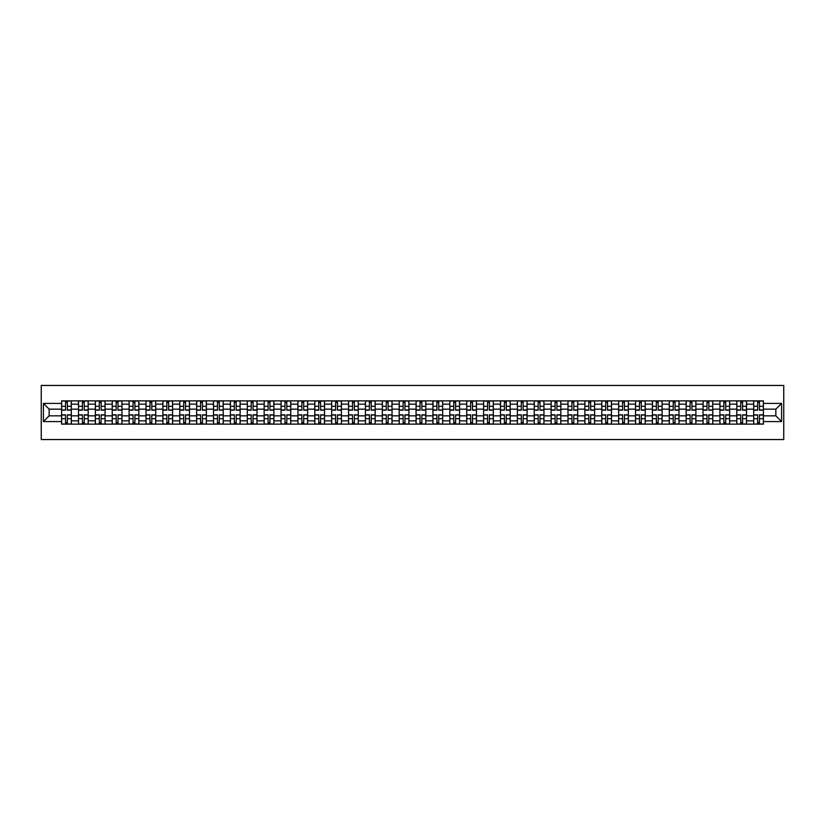 <?xml version="1.0" encoding="UTF-8"?>
<svg xmlns="http://www.w3.org/2000/svg" width="825" height="825" viewBox="0 0 825 825"><rect width="100%" height="100%" fill="white"/><g stroke="black" fill="none" stroke-linecap="round" stroke-linejoin="round"><path stroke-width="1.24" d="M41.25 439.55L783.75 439.55L783.75 385.45L41.25 385.45L41.25 439.55M78.468 424.132L78.468 404.168L71.332 404.168L71.332 424.132M71.332 404.168L71.332 400.868M78.468 404.168L78.468 400.868M88.213 400.868L88.213 424.132M95.349 424.132L95.349 400.868M105.095 400.868L105.095 424.132M112.231 424.132L112.231 400.868M121.966 400.868L121.966 424.132M129.113 424.132L129.113 400.868M138.847 400.868L138.847 424.132M145.994 424.132L145.994 400.868M155.729 400.868L155.729 424.132M162.876 424.132L162.876 400.868M172.611 400.868L172.611 424.132M179.747 424.132L179.747 400.868M189.492 400.868L189.492 424.132M196.628 424.132L196.628 400.868M206.374 400.868L206.374 424.132M213.51 424.132L213.51 400.868M223.245 400.868L223.245 424.132M230.392 424.132L230.392 400.868M240.127 400.868L240.127 424.132M247.273 424.132L247.273 400.868M257.008 400.868L257.008 424.132M264.155 424.132L264.155 400.868M273.89 400.868L273.89 424.132M281.036 424.132L281.036 400.868M290.771 400.868L290.771 424.132M297.907 424.132L297.907 400.868M307.653 400.868L307.653 424.132M314.789 424.132L314.789 400.868M324.534 400.868L324.534 424.132M331.671 424.132L331.671 400.868M341.406 400.868L341.406 424.132M348.552 424.132L348.552 400.868M358.287 400.868L358.287 424.132M365.434 424.132L365.434 400.868M375.169 400.868L375.169 424.132M382.315 424.132L382.315 400.868M392.05 400.868L392.05 424.132M399.187 424.132L399.187 400.868M408.932 400.868L408.932 424.132M416.068 424.132L416.068 400.868M425.813 400.868L425.813 424.132M432.95 424.132L432.95 400.868M442.685 400.868L442.685 424.132M449.831 424.132L449.831 400.868M459.566 400.868L459.566 424.132M466.713 424.132L466.713 400.868M476.448 400.868L476.448 424.132M483.594 424.132L483.594 400.868M493.329 400.868L493.329 424.132M500.466 424.132L500.466 400.868M510.211 400.868L510.211 424.132M517.347 424.132L517.347 400.868M527.092 400.868L527.092 424.132M534.229 424.132L534.229 400.868M543.964 400.868L543.964 424.132M551.11 424.132L551.11 400.868M560.845 400.868L560.845 424.132M567.992 424.132L567.992 400.868M577.727 400.868L577.727 424.132M584.873 424.132L584.873 400.868M594.608 400.868L594.608 424.132M601.755 424.132L601.755 400.868M611.49 400.868L611.49 424.132M618.626 424.132L618.626 400.868M628.372 400.868L628.372 424.132M635.508 424.132L635.508 400.868M645.253 400.868L645.253 424.132M652.389 424.132L652.389 400.868M662.124 400.868L662.124 424.132M669.271 424.132L669.271 400.868M679.006 400.868L679.006 424.132M686.153 424.132L686.153 400.868M695.887 400.868L695.887 424.132M703.034 424.132L703.034 400.868M712.769 400.868L712.769 424.132M719.905 424.132L719.905 400.868M729.651 400.868L729.651 424.132M736.787 424.132L736.787 400.868M746.532 400.868L746.532 424.132M753.668 424.132L753.668 400.868M753.668 415.852L746.532 415.852M736.787 415.852L729.651 415.852M719.905 415.852L712.769 415.852M703.034 415.852L695.887 415.852M686.153 415.852L679.006 415.852M669.271 415.852L662.124 415.852M652.389 415.852L645.253 415.852M635.508 415.852L628.372 415.852M618.626 415.852L611.49 415.852M601.755 415.852L594.608 415.852M584.873 415.852L577.727 415.852M567.992 415.852L560.845 415.852M551.11 415.852L543.964 415.852M534.229 415.852L527.092 415.852M517.347 415.852L510.211 415.852M500.466 415.852L493.329 415.852M483.594 415.852L476.448 415.852M466.713 415.852L459.566 415.852M449.831 415.852L442.685 415.852M432.95 415.852L425.813 415.852M416.068 415.852L408.932 415.852M399.187 415.852L392.05 415.852M382.315 415.852L375.169 415.852M365.434 415.852L358.287 415.852M348.552 415.852L341.406 415.852M331.671 415.852L324.534 415.852M314.789 415.852L307.653 415.852M297.907 415.852L290.771 415.852M281.036 415.852L273.89 415.852M264.155 415.852L257.008 415.852M247.273 415.852L240.127 415.852M230.392 415.852L223.245 415.852M213.51 415.852L206.374 415.852M196.628 415.852L189.492 415.852M179.747 415.852L172.611 415.852M162.876 415.852L155.729 415.852M145.994 415.852L138.847 415.852M129.113 415.852L121.966 415.852M112.231 415.852L105.095 415.852M95.349 415.852L88.213 415.852M78.468 415.852L71.332 415.852M753.668 409.148L746.532 409.148M736.787 409.148L729.651 409.148M719.905 409.148L712.769 409.148M703.034 409.148L695.887 409.148M686.153 409.148L679.006 409.148M669.271 409.148L662.124 409.148M652.389 409.148L645.253 409.148M635.508 409.148L628.372 409.148M618.626 409.148L611.49 409.148M601.755 409.148L594.608 409.148M584.873 409.148L577.727 409.148M567.992 409.148L560.845 409.148M551.11 409.148L543.964 409.148M534.229 409.148L527.092 409.148M517.347 409.148L510.211 409.148M500.466 409.148L493.329 409.148M483.594 409.148L476.448 409.148M466.713 409.148L459.566 409.148M449.831 409.148L442.685 409.148M432.95 409.148L425.813 409.148M416.068 409.148L408.932 409.148M399.187 409.148L392.05 409.148M382.315 409.148L375.169 409.148M365.434 409.148L358.287 409.148M348.552 409.148L341.406 409.148M331.671 409.148L324.534 409.148M314.789 409.148L307.653 409.148M297.907 409.148L290.771 409.148M281.036 409.148L273.89 409.148M264.155 409.148L257.008 409.148M247.273 409.148L240.127 409.148M230.392 409.148L223.245 409.148M213.51 409.148L206.374 409.148M196.628 409.148L189.492 409.148M179.747 409.148L172.611 409.148M162.876 409.148L155.729 409.148M145.994 409.148L138.847 409.148M129.113 409.148L121.966 409.148M112.231 409.148L105.095 409.148M95.349 409.148L88.213 409.148M78.468 409.148L71.332 409.148M49.149 415.852L61.597 415.852L61.597 409.148L49.149 409.148L49.149 415.852L43.416 421.585L43.416 403.415L61.597 403.415L61.597 409.148M763.403 409.148L763.403 415.852L775.851 415.852L775.851 409.148L763.403 409.148L763.403 400.868L61.597 400.868L61.597 403.415M763.403 403.415L781.584 403.415L781.584 421.585L763.403 421.585L763.403 415.852M61.597 415.852L61.597 424.132L763.403 424.132L763.403 421.585M61.597 421.585L43.416 421.585M67.382 422.513L65.546 422.513M65.546 402.487L67.382 402.487M84.263 422.513L82.418 422.513M82.418 402.487L84.263 402.487M101.145 422.513L99.299 422.513M99.299 402.487L101.145 402.487M118.016 422.513L116.181 422.513M116.181 402.487L118.016 402.487M134.898 422.513L133.062 422.513M133.062 402.487L134.898 402.487M151.779 422.513L149.944 422.513M149.944 402.487L151.779 402.487M168.661 422.513L166.825 422.513M166.825 402.487L168.661 402.487M185.542 422.513L183.697 422.513M183.697 402.487L185.542 402.487M202.424 422.513L200.578 422.513M200.578 402.487L202.424 402.487M219.306 422.513L217.46 422.513M217.46 402.487L219.306 402.487M236.177 422.513L234.341 422.513M234.341 402.487L236.177 402.487M253.058 422.513L251.223 422.513M251.223 402.487L253.058 402.487M269.94 422.513L268.104 422.513M268.104 402.487L269.94 402.487M286.822 422.513L284.986 422.513M284.986 402.487L286.822 402.487M303.703 422.513L301.857 422.513M301.857 402.487L303.703 402.487M320.585 422.513L318.739 422.513M318.739 402.487L320.585 402.487M337.456 422.513L335.62 422.513M335.62 402.487L337.456 402.487M354.338 422.513L352.502 422.513M352.502 402.487L354.338 402.487M371.219 422.513L369.383 422.513M369.383 402.487L371.219 402.487M388.101 422.513L386.265 422.513M386.265 402.487L388.101 402.487M404.982 422.513L403.136 422.513M403.136 402.487L404.982 402.487M421.864 422.513L420.018 422.513M420.018 402.487L421.864 402.487M438.735 422.513L436.899 422.513M436.899 402.487L438.735 402.487M455.617 422.513L453.781 422.513M453.781 402.487L455.617 402.487M472.498 422.513L470.662 422.513M470.662 402.487L472.498 402.487M489.38 422.513L487.544 422.513M487.544 402.487L489.38 402.487M506.261 422.513L504.415 422.513M504.415 402.487L506.261 402.487M523.143 422.513L521.297 422.513M521.297 402.487L523.143 402.487M540.014 422.513L538.178 422.513M538.178 402.487L540.014 402.487M556.896 422.513L555.06 422.513M555.06 402.487L556.896 402.487M573.777 422.513L571.942 422.513M571.942 402.487L573.777 402.487M590.659 422.513L588.823 422.513M588.823 402.487L590.659 402.487M607.54 422.513L605.694 422.513M605.694 402.487L607.54 402.487M624.422 422.513L622.576 422.513M622.576 402.487L624.422 402.487M641.303 422.513L639.458 422.513M639.458 402.487L641.303 402.487M658.175 422.513L656.339 422.513M656.339 402.487L658.175 402.487M675.056 422.513L673.221 422.513M673.221 402.487L675.056 402.487M691.938 422.513L690.102 422.513M690.102 402.487L691.938 402.487M708.819 422.513L706.984 422.513M706.984 402.487L708.819 402.487M725.701 422.513L723.855 422.513M723.855 402.487L725.701 402.487M742.583 422.513L740.737 422.513M740.737 402.487L742.583 402.487M759.454 422.513L757.618 422.513M757.618 402.487L759.454 402.487M43.416 403.415L49.149 409.148M775.851 415.852L781.584 421.585M775.851 409.148L781.584 403.415M67.382 410.169L67.382 400.981L71.28 400.981L71.28 410.169L67.382 410.169M65.546 402.383L67.382 402.383M68.949 400.981L61.648 400.981L61.648 410.169L65.546 410.169L65.546 400.981L63.968 400.981M65.546 414.831L65.546 424.019L61.648 424.019L61.648 414.831L65.546 414.831M67.382 422.617L65.546 422.617M63.968 424.019L71.28 424.019L71.28 414.831L67.382 414.831L67.382 424.019L68.949 424.019M84.263 410.169L84.263 400.981L88.162 400.981L88.162 410.169L84.263 410.169M82.418 402.383L84.263 402.383M85.831 400.981L78.53 400.981L78.53 410.169L82.418 410.169L82.418 400.981L80.85 400.981M101.145 410.169L101.145 400.981L105.033 400.981L105.033 410.169L101.145 410.169M99.299 402.383L101.145 402.383M102.712 400.981L95.411 400.981L95.411 410.169L99.299 410.169L99.299 400.981L97.732 400.981M82.418 414.831L82.418 424.019L78.53 424.019L78.53 414.831L82.418 414.831M84.263 422.617L82.418 422.617M80.85 424.019L88.162 424.019L88.162 414.831L84.263 414.831L84.263 424.019L85.831 424.019M99.299 414.831L99.299 424.019L95.411 424.019L95.411 414.831L99.299 414.831M101.145 422.617L99.299 422.617M97.732 424.019L105.033 424.019L105.033 414.831L101.145 414.831L101.145 424.019L102.712 424.019M118.016 410.169L118.016 400.981L121.914 400.981L121.914 410.169L118.016 410.169M116.181 402.383L118.016 402.383M119.594 400.981L112.282 400.981L112.282 410.169L116.181 410.169L116.181 400.981L114.613 400.981M134.898 410.169L134.898 400.981L138.796 400.981L138.796 410.169L134.898 410.169M133.062 402.383L134.898 402.383M136.465 400.981L129.164 400.981L129.164 410.169L133.062 410.169L133.062 400.981L131.495 400.981M151.779 410.169L151.779 400.981L155.678 400.981L155.678 410.169L151.779 410.169M149.944 402.383L151.779 402.383M153.347 400.981L146.046 400.981L146.046 410.169L149.944 410.169L149.944 400.981L148.376 400.981M116.181 414.831L116.181 424.019L112.282 424.019L112.282 414.831L116.181 414.831M118.016 422.617L116.181 422.617M114.613 424.019L121.914 424.019L121.914 414.831L118.016 414.831L118.016 424.019L119.594 424.019M133.062 414.831L133.062 424.019L129.164 424.019L129.164 414.831L133.062 414.831M134.898 422.617L133.062 422.617M131.495 424.019L138.796 424.019L138.796 414.831L134.898 414.831L134.898 424.019L136.465 424.019M149.944 414.831L149.944 424.019L146.046 424.019L146.046 414.831L149.944 414.831M151.779 422.617L149.944 422.617M148.376 424.019L155.678 424.019L155.678 414.831L151.779 414.831L151.779 424.019L153.347 424.019M168.661 410.169L168.661 400.981L172.559 400.981L172.559 410.169L168.661 410.169M166.825 402.383L168.661 402.383M170.228 400.981L162.927 400.981L162.927 410.169L166.825 410.169L166.825 400.981L165.248 400.981M166.825 414.831L166.825 424.019L162.927 424.019L162.927 414.831L166.825 414.831M168.661 422.617L166.825 422.617M165.248 424.019L172.559 424.019L172.559 414.831L168.661 414.831L168.661 424.019L170.228 424.019M185.542 410.169L185.542 400.981L189.441 400.981L189.441 410.169L185.542 410.169M183.697 402.383L185.542 402.383M187.11 400.981L179.809 400.981L179.809 410.169L183.697 410.169L183.697 400.981L182.129 400.981M183.697 414.831L183.697 424.019L179.809 424.019L179.809 414.831L183.697 414.831M185.542 422.617L183.697 422.617M182.129 424.019L189.441 424.019L189.441 414.831L185.542 414.831L185.542 424.019L187.11 424.019M202.424 410.169L202.424 400.981L206.312 400.981L206.312 410.169L202.424 410.169M200.578 402.383L202.424 402.383M203.992 400.981L196.69 400.981L196.69 410.169L200.578 410.169L200.578 400.981L199.011 400.981M200.578 414.831L200.578 424.019L196.69 424.019L196.69 414.831L200.578 414.831M202.424 422.617L200.578 422.617M199.011 424.019L206.312 424.019L206.312 414.831L202.424 414.831L202.424 424.019L203.992 424.019M219.306 410.169L219.306 400.981L223.193 400.981L223.193 410.169L219.306 410.169M217.46 402.383L219.306 402.383M220.873 400.981L213.562 400.981L213.562 410.169L217.46 410.169L217.46 400.981L215.892 400.981M217.46 414.831L217.46 424.019L213.562 424.019L213.562 414.831L217.46 414.831M219.306 422.617L217.46 422.617M215.892 424.019L223.193 424.019L223.193 414.831L219.306 414.831L219.306 424.019L220.873 424.019M236.177 410.169L236.177 400.981L240.075 400.981L240.075 410.169L236.177 410.169M234.341 402.383L236.177 402.383M237.755 400.981L230.443 400.981L230.443 410.169L234.341 410.169L234.341 400.981L232.774 400.981M234.341 414.831L234.341 424.019L230.443 424.019L230.443 414.831L234.341 414.831M236.177 422.617L234.341 422.617M232.774 424.019L240.075 424.019L240.075 414.831L236.177 414.831L236.177 424.019L237.755 424.019M253.058 410.169L253.058 400.981L256.957 400.981L256.957 410.169L253.058 410.169M251.223 402.383L253.058 402.383M254.626 400.981L247.325 400.981L247.325 410.169L251.223 410.169L251.223 400.981L249.655 400.981M251.223 414.831L251.223 424.019L247.325 424.019L247.325 414.831L251.223 414.831M253.058 422.617L251.223 422.617M249.655 424.019L256.957 424.019L256.957 414.831L253.058 414.831L253.058 424.019L254.626 424.019M269.94 410.169L269.94 400.981L273.838 400.981L273.838 410.169L269.94 410.169M268.104 402.383L269.94 402.383M271.507 400.981L264.206 400.981L264.206 410.169L268.104 410.169L268.104 400.981L266.537 400.981M268.104 414.831L268.104 424.019L264.206 424.019L264.206 414.831L268.104 414.831M269.94 422.617L268.104 422.617M266.537 424.019L273.838 424.019L273.838 414.831L269.94 414.831L269.94 424.019L271.507 424.019M286.822 410.169L286.822 400.981L290.72 400.981L290.72 410.169L286.822 410.169M284.986 402.383L286.822 402.383M288.389 400.981L281.088 400.981L281.088 410.169L284.986 410.169L284.986 400.981L283.408 400.981M284.986 414.831L284.986 424.019L281.088 424.019L281.088 414.831L284.986 414.831M286.822 422.617L284.986 422.617M283.408 424.019L290.72 424.019L290.72 414.831L286.822 414.831L286.822 424.019L288.389 424.019M303.703 410.169L303.703 400.981L307.591 400.981L307.591 410.169L303.703 410.169M301.857 402.383L303.703 402.383M305.271 400.981L297.969 400.981L297.969 410.169L301.857 410.169L301.857 400.981L300.29 400.981M301.857 414.831L301.857 424.019L297.969 424.019L297.969 414.831L301.857 414.831M303.703 422.617L301.857 422.617M300.29 424.019L307.591 424.019L307.591 414.831L303.703 414.831L303.703 424.019L305.271 424.019M320.585 410.169L320.585 400.981L324.472 400.981L324.472 410.169L320.585 410.169M318.739 402.383L320.585 402.383M322.152 400.981L314.841 400.981L314.841 410.169L318.739 410.169L318.739 400.981L317.171 400.981M318.739 414.831L318.739 424.019L314.841 424.019L314.841 414.831L318.739 414.831M320.585 422.617L318.739 422.617M317.171 424.019L324.472 424.019L324.472 414.831L320.585 414.831L320.585 424.019L322.152 424.019M337.456 410.169L337.456 400.981L341.354 400.981L341.354 410.169L337.456 410.169M335.62 402.383L337.456 402.383M339.034 400.981L331.722 400.981L331.722 410.169L335.62 410.169L335.62 400.981L334.053 400.981M335.62 414.831L335.62 424.019L331.722 424.019L331.722 414.831L335.62 414.831M337.456 422.617L335.62 422.617M334.053 424.019L341.354 424.019L341.354 414.831L337.456 414.831L337.456 424.019L339.034 424.019M354.338 410.169L354.338 400.981L358.236 400.981L358.236 410.169L354.338 410.169M352.502 402.383L354.338 402.383M355.905 400.981L348.604 400.981L348.604 410.169L352.502 410.169L352.502 400.981L350.934 400.981M352.502 414.831L352.502 424.019L348.604 424.019L348.604 414.831L352.502 414.831M354.338 422.617L352.502 422.617M350.934 424.019L358.236 424.019L358.236 414.831L354.338 414.831L354.338 424.019L355.905 424.019M371.219 410.169L371.219 400.981L375.117 400.981L375.117 410.169L371.219 410.169M369.383 402.383L371.219 402.383M372.787 400.981L365.485 400.981L365.485 410.169L369.383 410.169L369.383 400.981L367.816 400.981M369.383 414.831L369.383 424.019L365.485 424.019L365.485 414.831L369.383 414.831M371.219 422.617L369.383 422.617M367.816 424.019L375.117 424.019L375.117 414.831L371.219 414.831L371.219 424.019L372.787 424.019M388.101 410.169L388.101 400.981L391.999 400.981L391.999 410.169L388.101 410.169M386.265 402.383L388.101 402.383M389.668 400.981L382.367 400.981L382.367 410.169L386.265 410.169L386.265 400.981L384.687 400.981M386.265 414.831L386.265 424.019L382.367 424.019L382.367 414.831L386.265 414.831M388.101 422.617L386.265 422.617M384.687 424.019L391.999 424.019L391.999 414.831L388.101 414.831L388.101 424.019L389.668 424.019M404.982 410.169L404.982 400.981L408.87 400.981L408.87 410.169L404.982 410.169M403.136 402.383L404.982 402.383M406.55 400.981L399.248 400.981L399.248 410.169L403.136 410.169L403.136 400.981L401.569 400.981M403.136 414.831L403.136 424.019L399.248 424.019L399.248 414.831L403.136 414.831M404.982 422.617L403.136 422.617M401.569 424.019L408.87 424.019L408.87 414.831L404.982 414.831L404.982 424.019L406.55 424.019M421.864 410.169L421.864 400.981L425.752 400.981L425.752 410.169L421.864 410.169M420.018 402.383L421.864 402.383M423.431 400.981L416.13 400.981L416.13 410.169L420.018 410.169L420.018 400.981L418.45 400.981M420.018 414.831L420.018 424.019L416.13 424.019L416.13 414.831L420.018 414.831M421.864 422.617L420.018 422.617M418.45 424.019L425.752 424.019L425.752 414.831L421.864 414.831L421.864 424.019L423.431 424.019M438.735 410.169L438.735 400.981L442.633 400.981L442.633 410.169L438.735 410.169M436.899 402.383L438.735 402.383M440.313 400.981L433.001 400.981L433.001 410.169L436.899 410.169L436.899 400.981L435.332 400.981M436.899 414.831L436.899 424.019L433.001 424.019L433.001 414.831L436.899 414.831M438.735 422.617L436.899 422.617M435.332 424.019L442.633 424.019L442.633 414.831L438.735 414.831L438.735 424.019L440.313 424.019M455.617 410.169L455.617 400.981L459.515 400.981L459.515 410.169L455.617 410.169M453.781 402.383L455.617 402.383M457.184 400.981L449.883 400.981L449.883 410.169L453.781 410.169L453.781 400.981L452.213 400.981M453.781 414.831L453.781 424.019L449.883 424.019L449.883 414.831L453.781 414.831M455.617 422.617L453.781 422.617M452.213 424.019L459.515 424.019L459.515 414.831L455.617 414.831L455.617 424.019L457.184 424.019M472.498 410.169L472.498 400.981L476.396 400.981L476.396 410.169L472.498 410.169M470.662 402.383L472.498 402.383M474.066 400.981L466.764 400.981L466.764 410.169L470.662 410.169L470.662 400.981L469.095 400.981M470.662 414.831L470.662 424.019L466.764 424.019L466.764 414.831L470.662 414.831M472.498 422.617L470.662 422.617M469.095 424.019L476.396 424.019L476.396 414.831L472.498 414.831L472.498 424.019L474.066 424.019M489.38 410.169L489.38 400.981L493.278 400.981L493.278 410.169L489.38 410.169M487.544 402.383L489.38 402.383M490.947 400.981L483.646 400.981L483.646 410.169L487.544 410.169L487.544 400.981L485.966 400.981M487.544 414.831L487.544 424.019L483.646 424.019L483.646 414.831L487.544 414.831M489.38 422.617L487.544 422.617M485.966 424.019L493.278 424.019L493.278 414.831L489.38 414.831L489.38 424.019L490.947 424.019M506.261 410.169L506.261 400.981L510.159 400.981L510.159 410.169L506.261 410.169M504.415 402.383L506.261 402.383M507.829 400.981L500.528 400.981L500.528 410.169L504.415 410.169L504.415 400.981L502.848 400.981M504.415 414.831L504.415 424.019L500.528 424.019L500.528 414.831L504.415 414.831M506.261 422.617L504.415 422.617M502.848 424.019L510.159 424.019L510.159 414.831L506.261 414.831L506.261 424.019L507.829 424.019M523.143 410.169L523.143 400.981L527.031 400.981L527.031 410.169L523.143 410.169M521.297 402.383L523.143 402.383M524.71 400.981L517.409 400.981L517.409 410.169L521.297 410.169L521.297 400.981L519.729 400.981M521.297 414.831L521.297 424.019L517.409 424.019L517.409 414.831L521.297 414.831M523.143 422.617L521.297 422.617M519.729 424.019L527.031 424.019L527.031 414.831L523.143 414.831L523.143 424.019L524.71 424.019M540.014 410.169L540.014 400.981L543.912 400.981L543.912 410.169L540.014 410.169M538.178 402.383L540.014 402.383M541.592 400.981L534.28 400.981L534.28 410.169L538.178 410.169L538.178 400.981L536.611 400.981M538.178 414.831L538.178 424.019L534.28 424.019L534.28 414.831L538.178 414.831M540.014 422.617L538.178 422.617M536.611 424.019L543.912 424.019L543.912 414.831L540.014 414.831L540.014 424.019L541.592 424.019M556.896 410.169L556.896 400.981L560.794 400.981L560.794 410.169L556.896 410.169M555.06 402.383L556.896 402.383M558.463 400.981L551.162 400.981L551.162 410.169L555.06 410.169L555.06 400.981L553.493 400.981M555.06 414.831L555.06 424.019L551.162 424.019L551.162 414.831L555.06 414.831M556.896 422.617L555.06 422.617M553.493 424.019L560.794 424.019L560.794 414.831L556.896 414.831L556.896 424.019L558.463 424.019M573.777 410.169L573.777 400.981L577.675 400.981L577.675 410.169L573.777 410.169M571.942 402.383L573.777 402.383M575.345 400.981L568.043 400.981L568.043 410.169L571.942 410.169L571.942 400.981L570.374 400.981M571.942 414.831L571.942 424.019L568.043 424.019L568.043 414.831L571.942 414.831M573.777 422.617L571.942 422.617M570.374 424.019L577.675 424.019L577.675 414.831L573.777 414.831L573.777 424.019L575.345 424.019M590.659 410.169L590.659 400.981L594.557 400.981L594.557 410.169L590.659 410.169M588.823 402.383L590.659 402.383M592.226 400.981L584.925 400.981L584.925 410.169L588.823 410.169L588.823 400.981L587.245 400.981M588.823 414.831L588.823 424.019L584.925 424.019L584.925 414.831L588.823 414.831M590.659 422.617L588.823 422.617M587.245 424.019L594.557 424.019L594.557 414.831L590.659 414.831L590.659 424.019L592.226 424.019M607.54 410.169L607.54 400.981L611.438 400.981L611.438 410.169L607.54 410.169M605.694 402.383L607.54 402.383M609.108 400.981L601.807 400.981L601.807 410.169L605.694 410.169L605.694 400.981L604.127 400.981M605.694 414.831L605.694 424.019L601.807 424.019L601.807 414.831L605.694 414.831M607.54 422.617L605.694 422.617M604.127 424.019L611.438 424.019L611.438 414.831L607.54 414.831L607.54 424.019L609.108 424.019M624.422 410.169L624.422 400.981L628.31 400.981L628.31 410.169L624.422 410.169M622.576 402.383L624.422 402.383M625.989 400.981L618.688 400.981L618.688 410.169L622.576 410.169L622.576 400.981L621.008 400.981M622.576 414.831L622.576 424.019L618.688 424.019L618.688 414.831L622.576 414.831M624.422 422.617L622.576 422.617M621.008 424.019L628.31 424.019L628.31 414.831L624.422 414.831L624.422 424.019L625.989 424.019M641.303 410.169L641.303 400.981L645.191 400.981L645.191 410.169L641.303 410.169M639.458 402.383L641.303 402.383M642.871 400.981L635.559 400.981L635.559 410.169L639.458 410.169L639.458 400.981L637.89 400.981M639.458 414.831L639.458 424.019L635.559 424.019L635.559 414.831L639.458 414.831M641.303 422.617L639.458 422.617M637.89 424.019L645.191 424.019L645.191 414.831L641.303 414.831L641.303 424.019L642.871 424.019M658.175 410.169L658.175 400.981L662.073 400.981L662.073 410.169L658.175 410.169M656.339 402.383L658.175 402.383M659.752 400.981L652.441 400.981L652.441 410.169L656.339 410.169L656.339 400.981L654.772 400.981M656.339 414.831L656.339 424.019L652.441 424.019L652.441 414.831L656.339 414.831M658.175 422.617L656.339 422.617M654.772 424.019L662.073 424.019L662.073 414.831L658.175 414.831L658.175 424.019L659.752 424.019M675.056 410.169L675.056 400.981L678.954 400.981L678.954 410.169L675.056 410.169M673.221 402.383L675.056 402.383M676.624 400.981L669.322 400.981L669.322 410.169L673.221 410.169L673.221 400.981L671.653 400.981M673.221 414.831L673.221 424.019L669.322 424.019L669.322 414.831L673.221 414.831M675.056 422.617L673.221 422.617M671.653 424.019L678.954 424.019L678.954 414.831L675.056 414.831L675.056 424.019L676.624 424.019M691.938 410.169L691.938 400.981L695.836 400.981L695.836 410.169L691.938 410.169M690.102 402.383L691.938 402.383M693.505 400.981L686.204 400.981L686.204 410.169L690.102 410.169L690.102 400.981L688.535 400.981M690.102 414.831L690.102 424.019L686.204 424.019L686.204 414.831L690.102 414.831M691.938 422.617L690.102 422.617M688.535 424.019L695.836 424.019L695.836 414.831L691.938 414.831L691.938 424.019L693.505 424.019M708.819 410.169L708.819 400.981L712.717 400.981L712.717 410.169L708.819 410.169M706.984 402.383L708.819 402.383M710.387 400.981L703.086 400.981L703.086 410.169L706.984 410.169L706.984 400.981L705.406 400.981M706.984 414.831L706.984 424.019L703.086 424.019L703.086 414.831L706.984 414.831M708.819 422.617L706.984 422.617M705.406 424.019L712.717 424.019L712.717 414.831L708.819 414.831L708.819 424.019L710.387 424.019M725.701 410.169L725.701 400.981L729.589 400.981L729.589 410.169L725.701 410.169M723.855 402.383L725.701 402.383M727.268 400.981L719.967 400.981L719.967 410.169L723.855 410.169L723.855 400.981L722.288 400.981M723.855 414.831L723.855 424.019L719.967 424.019L719.967 414.831L723.855 414.831M725.701 422.617L723.855 422.617M722.288 424.019L729.589 424.019L729.589 414.831L725.701 414.831L725.701 424.019L727.268 424.019M742.583 410.169L742.583 400.981L746.47 400.981L746.47 410.169L742.583 410.169M740.737 402.383L742.583 402.383M744.15 400.981L736.838 400.981L736.838 410.169L740.737 410.169L740.737 400.981L739.169 400.981M740.737 414.831L740.737 424.019L736.838 424.019L736.838 414.831L740.737 414.831M742.583 422.617L740.737 422.617M739.169 424.019L746.47 424.019L746.47 414.831L742.583 414.831L742.583 424.019L744.15 424.019M759.454 410.169L759.454 400.981L763.352 400.981L763.352 410.169L759.454 410.169M757.618 402.383L759.454 402.383M761.032 400.981L753.72 400.981L753.72 410.169L757.618 410.169L757.618 400.981L756.051 400.981M757.618 414.831L757.618 424.019L753.72 424.019L753.72 414.831L757.618 414.831M759.454 422.617L757.618 422.617M756.051 424.019L763.352 424.019L763.352 414.831L759.454 414.831L759.454 424.019L761.032 424.019M736.787 404.168L729.651 404.168M719.905 404.168L712.769 404.168M703.034 404.168L695.887 404.168M686.153 404.168L679.006 404.168M669.271 404.168L662.124 404.168M652.389 404.168L645.253 404.168M635.508 404.168L628.372 404.168M618.626 404.168L611.49 404.168M601.755 404.168L594.608 404.168M584.873 404.168L577.727 404.168M567.992 404.168L560.845 404.168M551.11 404.168L543.964 404.168M534.229 404.168L527.092 404.168M517.347 404.168L510.211 404.168M500.466 404.168L493.329 404.168M483.594 404.168L476.448 404.168M466.713 404.168L459.566 404.168M449.831 404.168L442.685 404.168M432.95 404.168L425.813 404.168M416.068 404.168L408.932 404.168M399.187 404.168L392.05 404.168M382.315 404.168L375.169 404.168M365.434 404.168L358.287 404.168M348.552 404.168L341.406 404.168M331.671 404.168L324.534 404.168M314.789 404.168L307.653 404.168M297.907 404.168L290.771 404.168M281.036 404.168L273.89 404.168M264.155 404.168L257.008 404.168M247.273 404.168L240.127 404.168M230.392 404.168L223.245 404.168M213.51 404.168L206.374 404.168M196.628 404.168L189.492 404.168M179.747 404.168L172.611 404.168M162.876 404.168L155.729 404.168M145.994 404.168L138.847 404.168M129.113 404.168L121.966 404.168M112.231 404.168L105.095 404.168M95.349 404.168L88.213 404.168M753.668 404.168L746.532 404.168M736.787 420.832L729.651 420.832M719.905 420.832L712.769 420.832M703.034 420.832L695.887 420.832M686.153 420.832L679.006 420.832M669.271 420.832L662.124 420.832M652.389 420.832L645.253 420.832M635.508 420.832L628.372 420.832M618.626 420.832L611.49 420.832M601.755 420.832L594.608 420.832M584.873 420.832L577.727 420.832M567.992 420.832L560.845 420.832M551.11 420.832L543.964 420.832M534.229 420.832L527.092 420.832M517.347 420.832L510.211 420.832M500.466 420.832L493.329 420.832M483.594 420.832L476.448 420.832M466.713 420.832L459.566 420.832M449.831 420.832L442.685 420.832M432.95 420.832L425.813 420.832M416.068 420.832L408.932 420.832M399.187 420.832L392.05 420.832M382.315 420.832L375.169 420.832M365.434 420.832L358.287 420.832M348.552 420.832L341.406 420.832M331.671 420.832L324.534 420.832M314.789 420.832L307.653 420.832M297.907 420.832L290.771 420.832M281.036 420.832L273.89 420.832M264.155 420.832L257.008 420.832M247.273 420.832L240.127 420.832M230.392 420.832L223.245 420.832M213.51 420.832L206.374 420.832M196.628 420.832L189.492 420.832M179.747 420.832L172.611 420.832M162.876 420.832L155.729 420.832M145.994 420.832L138.847 420.832M129.113 420.832L121.966 420.832M112.231 420.832L105.095 420.832M95.349 420.832L88.213 420.832M78.468 420.832L71.332 420.832M753.668 420.832L746.532 420.832M67.382 409.942L71.28 409.942M67.382 406.292L71.28 406.292M61.648 409.942L65.546 409.942M61.648 406.292L65.546 406.292M65.546 415.058L61.648 415.058M65.546 418.708L61.648 418.708M71.28 415.058L67.382 415.058M71.28 418.708L67.382 418.708M84.263 409.942L88.162 409.942M84.263 406.292L88.162 406.292M78.53 409.942L82.418 409.942M78.53 406.292L82.418 406.292M101.145 409.942L105.033 409.942M101.145 406.292L105.033 406.292M95.411 409.942L99.299 409.942M95.411 406.292L99.299 406.292M82.418 415.058L78.53 415.058M82.418 418.708L78.53 418.708M88.162 415.058L84.263 415.058M88.162 418.708L84.263 418.708M99.299 415.058L95.411 415.058M99.299 418.708L95.411 418.708M105.033 415.058L101.145 415.058M105.033 418.708L101.145 418.708M118.016 409.942L121.914 409.942M118.016 406.292L121.914 406.292M112.282 409.942L116.181 409.942M112.282 406.292L116.181 406.292M134.898 409.942L138.796 409.942M134.898 406.292L138.796 406.292M129.164 409.942L133.062 409.942M129.164 406.292L133.062 406.292M151.779 409.942L155.678 409.942M151.779 406.292L155.678 406.292M146.046 409.942L149.944 409.942M146.046 406.292L149.944 406.292M116.181 415.058L112.282 415.058M116.181 418.708L112.282 418.708M121.914 415.058L118.016 415.058M121.914 418.708L118.016 418.708M133.062 415.058L129.164 415.058M133.062 418.708L129.164 418.708M138.796 415.058L134.898 415.058M138.796 418.708L134.898 418.708M149.944 415.058L146.046 415.058M149.944 418.708L146.046 418.708M155.678 415.058L151.779 415.058M155.678 418.708L151.779 418.708M168.661 409.942L172.559 409.942M168.661 406.292L172.559 406.292M162.927 409.942L166.825 409.942M162.927 406.292L166.825 406.292M166.825 415.058L162.927 415.058M166.825 418.708L162.927 418.708M172.559 415.058L168.661 415.058M172.559 418.708L168.661 418.708M185.542 409.942L189.441 409.942M185.542 406.292L189.441 406.292M179.809 409.942L183.697 409.942M179.809 406.292L183.697 406.292M183.697 415.058L179.809 415.058M183.697 418.708L179.809 418.708M189.441 415.058L185.542 415.058M189.441 418.708L185.542 418.708M202.424 409.942L206.312 409.942M202.424 406.292L206.312 406.292M196.69 409.942L200.578 409.942M196.69 406.292L200.578 406.292M200.578 415.058L196.69 415.058M200.578 418.708L196.69 418.708M206.312 415.058L202.424 415.058M206.312 418.708L202.424 418.708M219.306 409.942L223.193 409.942M219.306 406.292L223.193 406.292M213.562 409.942L217.46 409.942M213.562 406.292L217.46 406.292M217.46 415.058L213.562 415.058M217.46 418.708L213.562 418.708M223.193 415.058L219.306 415.058M223.193 418.708L219.306 418.708M236.177 409.942L240.075 409.942M236.177 406.292L240.075 406.292M230.443 409.942L234.341 409.942M230.443 406.292L234.341 406.292M234.341 415.058L230.443 415.058M234.341 418.708L230.443 418.708M240.075 415.058L236.177 415.058M240.075 418.708L236.177 418.708M253.058 409.942L256.957 409.942M253.058 406.292L256.957 406.292M247.325 409.942L251.223 409.942M247.325 406.292L251.223 406.292M251.223 415.058L247.325 415.058M251.223 418.708L247.325 418.708M256.957 415.058L253.058 415.058M256.957 418.708L253.058 418.708M269.94 409.942L273.838 409.942M269.94 406.292L273.838 406.292M264.206 409.942L268.104 409.942M264.206 406.292L268.104 406.292M268.104 415.058L264.206 415.058M268.104 418.708L264.206 418.708M273.838 415.058L269.94 415.058M273.838 418.708L269.94 418.708M286.822 409.942L290.72 409.942M286.822 406.292L290.72 406.292M281.088 409.942L284.986 409.942M281.088 406.292L284.986 406.292M284.986 415.058L281.088 415.058M284.986 418.708L281.088 418.708M290.72 415.058L286.822 415.058M290.72 418.708L286.822 418.708M303.703 409.942L307.591 409.942M303.703 406.292L307.591 406.292M297.969 409.942L301.857 409.942M297.969 406.292L301.857 406.292M301.857 415.058L297.969 415.058M301.857 418.708L297.969 418.708M307.591 415.058L303.703 415.058M307.591 418.708L303.703 418.708M320.585 409.942L324.472 409.942M320.585 406.292L324.472 406.292M314.841 409.942L318.739 409.942M314.841 406.292L318.739 406.292M318.739 415.058L314.841 415.058M318.739 418.708L314.841 418.708M324.472 415.058L320.585 415.058M324.472 418.708L320.585 418.708M337.456 409.942L341.354 409.942M337.456 406.292L341.354 406.292M331.722 409.942L335.62 409.942M331.722 406.292L335.62 406.292M335.62 415.058L331.722 415.058M335.62 418.708L331.722 418.708M341.354 415.058L337.456 415.058M341.354 418.708L337.456 418.708M354.338 409.942L358.236 409.942M354.338 406.292L358.236 406.292M348.604 409.942L352.502 409.942M348.604 406.292L352.502 406.292M352.502 415.058L348.604 415.058M352.502 418.708L348.604 418.708M358.236 415.058L354.338 415.058M358.236 418.708L354.338 418.708M371.219 409.942L375.117 409.942M371.219 406.292L375.117 406.292M365.485 409.942L369.383 409.942M365.485 406.292L369.383 406.292M369.383 415.058L365.485 415.058M369.383 418.708L365.485 418.708M375.117 415.058L371.219 415.058M375.117 418.708L371.219 418.708M388.101 409.942L391.999 409.942M388.101 406.292L391.999 406.292M382.367 409.942L386.265 409.942M382.367 406.292L386.265 406.292M386.265 415.058L382.367 415.058M386.265 418.708L382.367 418.708M391.999 415.058L388.101 415.058M391.999 418.708L388.101 418.708M404.982 409.942L408.87 409.942M404.982 406.292L408.87 406.292M399.248 409.942L403.136 409.942M399.248 406.292L403.136 406.292M403.136 415.058L399.248 415.058M403.136 418.708L399.248 418.708M408.87 415.058L404.982 415.058M408.87 418.708L404.982 418.708M421.864 409.942L425.752 409.942M421.864 406.292L425.752 406.292M416.13 409.942L420.018 409.942M416.13 406.292L420.018 406.292M420.018 415.058L416.13 415.058M420.018 418.708L416.13 418.708M425.752 415.058L421.864 415.058M425.752 418.708L421.864 418.708M438.735 409.942L442.633 409.942M438.735 406.292L442.633 406.292M433.001 409.942L436.899 409.942M433.001 406.292L436.899 406.292M436.899 415.058L433.001 415.058M436.899 418.708L433.001 418.708M442.633 415.058L438.735 415.058M442.633 418.708L438.735 418.708M455.617 409.942L459.515 409.942M455.617 406.292L459.515 406.292M449.883 409.942L453.781 409.942M449.883 406.292L453.781 406.292M453.781 415.058L449.883 415.058M453.781 418.708L449.883 418.708M459.515 415.058L455.617 415.058M459.515 418.708L455.617 418.708M472.498 409.942L476.396 409.942M472.498 406.292L476.396 406.292M466.764 409.942L470.662 409.942M466.764 406.292L470.662 406.292M470.662 415.058L466.764 415.058M470.662 418.708L466.764 418.708M476.396 415.058L472.498 415.058M476.396 418.708L472.498 418.708M489.38 409.942L493.278 409.942M489.38 406.292L493.278 406.292M483.646 409.942L487.544 409.942M483.646 406.292L487.544 406.292M487.544 415.058L483.646 415.058M487.544 418.708L483.646 418.708M493.278 415.058L489.38 415.058M493.278 418.708L489.38 418.708M506.261 409.942L510.159 409.942M506.261 406.292L510.159 406.292M500.528 409.942L504.415 409.942M500.528 406.292L504.415 406.292M504.415 415.058L500.528 415.058M504.415 418.708L500.528 418.708M510.159 415.058L506.261 415.058M510.159 418.708L506.261 418.708M523.143 409.942L527.031 409.942M523.143 406.292L527.031 406.292M517.409 409.942L521.297 409.942M517.409 406.292L521.297 406.292M521.297 415.058L517.409 415.058M521.297 418.708L517.409 418.708M527.031 415.058L523.143 415.058M527.031 418.708L523.143 418.708M540.014 409.942L543.912 409.942M540.014 406.292L543.912 406.292M534.28 409.942L538.178 409.942M534.28 406.292L538.178 406.292M538.178 415.058L534.28 415.058M538.178 418.708L534.28 418.708M543.912 415.058L540.014 415.058M543.912 418.708L540.014 418.708M556.896 409.942L560.794 409.942M556.896 406.292L560.794 406.292M551.162 409.942L555.06 409.942M551.162 406.292L555.06 406.292M555.06 415.058L551.162 415.058M555.06 418.708L551.162 418.708M560.794 415.058L556.896 415.058M560.794 418.708L556.896 418.708M573.777 409.942L577.675 409.942M573.777 406.292L577.675 406.292M568.043 409.942L571.942 409.942M568.043 406.292L571.942 406.292M571.942 415.058L568.043 415.058M571.942 418.708L568.043 418.708M577.675 415.058L573.777 415.058M577.675 418.708L573.777 418.708M590.659 409.942L594.557 409.942M590.659 406.292L594.557 406.292M584.925 409.942L588.823 409.942M584.925 406.292L588.823 406.292M588.823 415.058L584.925 415.058M588.823 418.708L584.925 418.708M594.557 415.058L590.659 415.058M594.557 418.708L590.659 418.708M607.54 409.942L611.438 409.942M607.54 406.292L611.438 406.292M601.807 409.942L605.694 409.942M601.807 406.292L605.694 406.292M605.694 415.058L601.807 415.058M605.694 418.708L601.807 418.708M611.438 415.058L607.54 415.058M611.438 418.708L607.54 418.708M624.422 409.942L628.31 409.942M624.422 406.292L628.31 406.292M618.688 409.942L622.576 409.942M618.688 406.292L622.576 406.292M622.576 415.058L618.688 415.058M622.576 418.708L618.688 418.708M628.31 415.058L624.422 415.058M628.31 418.708L624.422 418.708M641.303 409.942L645.191 409.942M641.303 406.292L645.191 406.292M635.559 409.942L639.458 409.942M635.559 406.292L639.458 406.292M639.458 415.058L635.559 415.058M639.458 418.708L635.559 418.708M645.191 415.058L641.303 415.058M645.191 418.708L641.303 418.708M658.175 409.942L662.073 409.942M658.175 406.292L662.073 406.292M652.441 409.942L656.339 409.942M652.441 406.292L656.339 406.292M656.339 415.058L652.441 415.058M656.339 418.708L652.441 418.708M662.073 415.058L658.175 415.058M662.073 418.708L658.175 418.708M675.056 409.942L678.954 409.942M675.056 406.292L678.954 406.292M669.322 409.942L673.221 409.942M669.322 406.292L673.221 406.292M673.221 415.058L669.322 415.058M673.221 418.708L669.322 418.708M678.954 415.058L675.056 415.058M678.954 418.708L675.056 418.708M691.938 409.942L695.836 409.942M691.938 406.292L695.836 406.292M686.204 409.942L690.102 409.942M686.204 406.292L690.102 406.292M690.102 415.058L686.204 415.058M690.102 418.708L686.204 418.708M695.836 415.058L691.938 415.058M695.836 418.708L691.938 418.708M708.819 409.942L712.717 409.942M708.819 406.292L712.717 406.292M703.086 409.942L706.984 409.942M703.086 406.292L706.984 406.292M706.984 415.058L703.086 415.058M706.984 418.708L703.086 418.708M712.717 415.058L708.819 415.058M712.717 418.708L708.819 418.708M725.701 409.942L729.589 409.942M725.701 406.292L729.589 406.292M719.967 409.942L723.855 409.942M719.967 406.292L723.855 406.292M723.855 415.058L719.967 415.058M723.855 418.708L719.967 418.708M729.589 415.058L725.701 415.058M729.589 418.708L725.701 418.708M742.583 409.942L746.47 409.942M742.583 406.292L746.47 406.292M736.838 409.942L740.737 409.942M736.838 406.292L740.737 406.292M740.737 415.058L736.838 415.058M740.737 418.708L736.838 418.708M746.47 415.058L742.583 415.058M746.47 418.708L742.583 418.708M759.454 409.942L763.352 409.942M759.454 406.292L763.352 406.292M753.72 409.942L757.618 409.942M753.72 406.292L757.618 406.292M757.618 415.058L753.72 415.058M757.618 418.708L753.72 418.708M763.352 415.058L759.454 415.058M763.352 418.708L759.454 418.708"/></g></svg>
